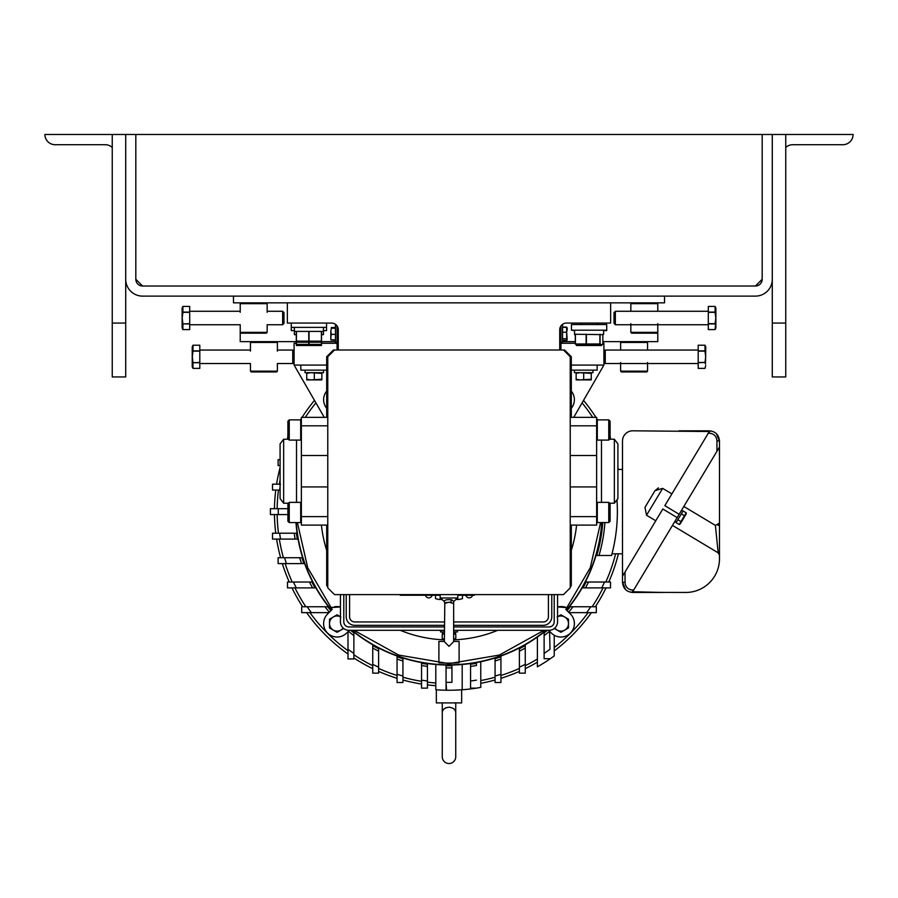 <?xml version="1.0" encoding="UTF-8"?>
<svg xmlns="http://www.w3.org/2000/svg" width="898" height="898" viewBox="0 0 898 898"><rect width="100%" height="100%" fill="white"/><g stroke="black" fill="none" stroke-linecap="round" stroke-linejoin="round"><path stroke-width="1.35" d="M606.734 330.195L571.442 330.195L571.442 324.537L606.734 324.537L606.734 330.599L603.636 330.599M283.993 312.616L282.646 311.269L283.993 312.616L283.993 323.392L282.646 324.739L282.646 311.269L267.155 311.269M189.703 312.089L182.889 312.089L182.889 306.42L182.126 308.059L182.126 327.95L182.889 329.588L182.889 323.92L189.703 323.92L189.703 306.42L182.889 306.42L182.204 309.282M189.703 323.673L182.889 323.92M182.889 323.673L182.204 318.004L182.889 312.336L189.703 312.336M189.703 329.588L182.889 329.588L189.703 329.588L189.703 323.92M182.384 310.674L182.889 312.336M182.889 306.42L189.703 306.42M566.818 340.342L562.552 340.634M566.93 327.512L562.552 327.029M449 707.22C453.524 707.759 455.769 709.746 455.735 713.147L455.735 756.79A6.735 6.735 0 0 1 449 763.525A6.735 6.735 0 0 1 442.265 756.79L442.265 713.147C442.231 709.734 444.476 707.759 449 707.22L448.933 707.22M446.014 707.77L444.779 708.41M459.103 655.248L459.103 662.78A151.481 151.481 0 0 1 438.898 662.78L438.898 641.43L444.353 641.43M332.361 607.25A16.972 16.972 0 0 0 332.002 607.351L331.755 607.441M331.283 607.598L340.432 606.913A16.972 16.972 0 0 0 334.404 606.79M352.184 630.306A153.154 153.154 0 0 0 545.816 630.306M332.002 607.351A16.972 16.972 0 0 0 330.857 607.766A152.312 152.312 0 0 0 332.204 609.383L327.557 614.03A13.47 13.47 0 0 0 337.087 637.019A13.47 13.47 0 0 0 346.606 633.079L349.378 630.306M548.622 630.306L551.394 633.079A13.47 13.47 0 0 0 573.362 628.701A13.47 13.47 0 0 0 570.443 614.03A13.47 13.47 0 0 1 554.223 635.245L554.223 655.955A178.612 178.612 0 0 1 537.386 666.844L537.386 637.041M343.676 628.488L340.87 630.104A7.566 7.566 0 0 1 333.304 630.104L329.51 627.927L329.51 619.182L337.087 614.804L340.87 616.993M343.171 628.061A7.566 7.566 0 0 1 340.87 630.104L337.087 632.293L333.304 630.104A7.566 7.566 0 0 1 333.304 616.993A7.566 7.566 0 0 1 340.432 616.758M604.904 522.569A156.286 156.286 0 0 1 599.011 555.492L611.56 555.492A168.375 168.375 0 0 0 616.96 499.827M557.13 616.993L560.913 614.804L568.49 619.182L568.49 627.927L564.696 630.104A7.566 7.566 0 0 1 557.13 630.104L554.324 628.488M557.568 616.758A7.566 7.566 0 0 1 568.49 623.549A7.566 7.566 0 0 1 564.696 630.104L560.913 632.293L557.13 630.104A7.566 7.566 0 0 1 554.829 628.061M446.553 690.236L446.059 682.334A170.721 170.721 0 0 0 451.941 682.334L451.941 667.899A156.286 156.286 0 0 1 446.059 667.899L446.059 665.025A153.423 153.423 0 0 1 427.426 663.532L427.426 664.251A154.13 154.13 0 0 1 421.544 663.308L421.544 662.578A153.423 153.423 0 0 1 402.933 657.976L402.933 658.717A154.13 154.13 0 0 1 397.062 656.752L397.062 656A153.423 153.423 0 0 1 378.608 647.952L378.608 648.749A154.13 154.13 0 0 1 372.737 645.572L372.737 644.764A153.423 153.423 0 0 1 353.879 632.012L353.879 632.91A154.13 154.13 0 0 1 350.647 630.306M451.469 690.225L449 690.248C432.668 689.765 432.668 689.765 449 690.248L448.944 690.248M436.338 689.799L436.338 702.91L461.662 702.91L461.662 689.799L453.153 690.203M441.962 690.113L438.505 689.945M618.408 553.797A174.571 174.571 0 0 1 608.754 582.027M606.027 587.898A174.571 174.571 0 0 1 595.374 606.756M591.389 612.638A174.571 174.571 0 0 1 554.223 650.927M537.386 662.174A174.571 174.571 0 0 1 525.263 668.662M519.392 671.39A174.571 174.571 0 0 1 500.938 678.304M495.067 680.022A174.571 174.571 0 0 1 480.767 683.288M435.811 685.713A174.571 174.571 0 0 1 427.426 684.871M421.544 684.04A174.571 174.571 0 0 1 402.933 680.022M397.062 678.304A174.571 174.571 0 0 1 378.608 671.39M372.737 668.662A174.571 174.571 0 0 1 353.879 658.01M347.997 654.025A174.571 174.571 0 0 1 306.611 612.638M302.626 606.756A174.571 174.571 0 0 1 291.973 587.898M289.246 582.027A174.571 174.571 0 0 1 282.342 563.607M280.625 557.725A174.571 174.571 0 0 1 276.595 539.092M275.765 533.21A174.571 174.571 0 0 1 274.451 514.576M274.451 508.695A174.571 174.571 0 0 1 275.765 490.061M276.595 484.179A174.571 174.571 0 0 1 280.086 467.555M300.493 419.882A174.571 174.571 0 0 1 301.369 418.468M302.087 417.346A174.571 174.571 0 0 1 314.48 400.385M674.757 521.581L676.194 522.445M677.822 519.717L680.976 521.603L679.225 524.522L680.145 524.017L679.225 524.522L676.071 522.636L681.335 513.869L684.489 515.755L686.24 512.837L683.086 510.951L681.335 513.869M681.537 510.289L682.963 511.142M602.738 522.569A154.13 154.13 0 0 1 596.766 555.492L596.025 555.492A153.423 153.423 0 0 1 585.316 582.027L586.113 582.027A154.13 154.13 0 0 1 582.937 587.898L582.129 587.898A153.423 153.423 0 0 1 569.377 606.756L596.317 606.756L596.317 612.638L569.051 612.638L570.443 614.03L565.796 609.383A152.312 152.312 0 0 0 567.143 607.766A16.972 16.972 0 0 0 557.568 606.913L566.705 607.598M453.647 641.43L459.103 641.43L459.103 655.203M296.239 522.569A153.154 153.154 0 0 0 331.598 609.989M566.402 609.989A153.154 153.154 0 0 0 601.761 522.569M438.898 662.78L438.898 641.43M459.103 641.43L459.103 662.78M330.902 610.685A154.13 154.13 0 0 1 327.725 606.756L328.623 606.756A153.423 153.423 0 0 1 315.871 587.898L315.063 587.898A154.13 154.13 0 0 1 311.887 582.027L312.684 582.027A153.423 153.423 0 0 1 304.647 563.607L303.894 563.607A154.13 154.13 0 0 1 301.919 557.725L302.66 557.725A153.423 153.423 0 0 1 298.057 539.092L297.328 539.092A154.13 154.13 0 0 1 296.385 533.21L297.103 533.21A153.423 153.423 0 0 1 295.97 522.569M326.692 391.146A13.47 13.47 0 0 0 326.692 408.287M571.308 408.287A13.47 13.47 0 0 0 571.308 391.146M570.275 606.756A154.13 154.13 0 0 1 567.098 610.685M550.003 658.694L544.121 658.694L550.003 658.694L544.121 658.694L544.121 635.638A156.286 156.286 0 0 0 549.576 631.26L550.003 649.276A170.721 170.721 0 0 1 544.121 653.396L544.121 632.012A153.423 153.423 0 0 1 525.263 644.764L525.263 645.572A154.13 154.13 0 0 1 519.392 648.749L519.392 647.952A153.423 153.423 0 0 1 500.938 656L500.938 656.752A154.13 154.13 0 0 1 495.067 658.717L495.067 657.976A153.423 153.423 0 0 1 476.456 662.578L476.456 663.308A154.13 154.13 0 0 1 470.574 664.251L470.574 663.532A153.423 153.423 0 0 1 451.941 665.025L451.941 665.744A154.13 154.13 0 0 1 446.059 665.744L446.059 690.225A178.612 178.612 0 0 1 435.811 689.765L435.811 664.486M547.353 630.306A154.13 154.13 0 0 1 544.121 632.91M347.997 631.687L348.424 631.26A156.286 156.286 0 0 0 353.879 635.638L353.879 658.952L347.997 658.952L347.997 631.687L346.606 633.079A13.47 13.47 0 0 1 323.617 623.549M327.557 614.03L328.949 612.638L301.683 612.638L301.683 606.756L307.239 606.756A170.721 170.721 0 0 0 311.359 612.638M329.375 612.212A156.286 156.286 0 0 1 324.997 606.756L327.725 606.756M297.328 539.092L295.139 539.092A156.286 156.286 0 0 1 294.207 533.21L296.385 533.21M303.894 563.607L301.605 563.607A156.286 156.286 0 0 1 299.663 557.725L301.919 557.725M315.063 587.898L312.583 587.898A156.286 156.286 0 0 1 309.462 582.027L311.887 582.027M586.113 582.027L588.538 582.027A156.286 156.286 0 0 1 585.417 587.898L582.937 587.898M599.011 555.492L596.766 555.492M353.879 632.91L353.879 635.638M378.608 648.749L378.608 673.141L372.737 673.141L372.737 645.572M402.933 658.717L402.933 660.984A156.286 156.286 0 0 1 397.062 659.042L397.062 656.752M427.426 664.251L427.426 688.126L421.544 688.126L421.544 663.308M451.941 665.744L451.941 667.899M476.456 663.308L476.456 665.497A156.286 156.286 0 0 1 470.574 666.428L470.574 664.251M500.938 656.752L500.938 682.525L495.067 682.525L495.067 658.717M525.263 645.572L525.263 648.053A156.286 156.286 0 0 1 519.392 651.173L519.392 648.749M324.997 606.756L307.239 606.756M326.692 365.082L294.095 365.082L324.268 417.346M287.495 439.234L287.899 435.373M610.101 435.373L610.505 439.234M573.732 417.346L603.905 365.082L571.308 365.082M280.086 465.546L278.111 465.546L278.111 459.664L280.086 459.664M280.086 486.851A170.721 170.721 0 0 0 279.648 490.061L272.509 490.061L272.509 484.179L280.502 484.179M278.301 508.695A170.721 170.721 0 0 0 278.301 514.576L270.41 514.576L270.41 508.695L287.899 508.695M278.301 514.576L287.899 514.576M279.648 533.21A170.721 170.721 0 0 0 280.502 539.092L272.509 539.092L272.509 533.21L294.207 533.21M280.502 539.092L295.139 539.092M284.621 557.725A170.721 170.721 0 0 0 286.383 563.607L278.111 563.607L278.111 557.725L299.663 557.725M286.383 563.607L301.605 563.607M293.466 582.027A170.721 170.721 0 0 0 296.261 587.898L287.495 587.898L287.495 582.027L309.462 582.027M296.261 587.898L312.583 587.898M601.739 587.898A170.721 170.721 0 0 0 604.534 582.027L610.505 582.027L610.505 587.898L585.417 587.898M604.534 582.027L588.538 582.027M397.062 674.263A170.721 170.721 0 0 0 402.933 676.026L402.933 682.525L397.062 682.525L397.062 659.042M402.933 676.026L402.933 660.984M451.941 690.225A178.612 178.612 0 0 0 462.189 689.765L462.189 664.486M462.189 689.765A178.612 178.612 0 0 0 476.456 688.126L470.574 688.126L470.574 666.428M480.767 661.736L480.767 687.397A178.612 178.612 0 0 1 476.456 688.126M519.392 667.169A170.721 170.721 0 0 0 525.263 664.374L525.263 673.141L519.392 673.141L519.392 651.173M525.263 664.374L525.263 648.053M294.095 365.082L294.095 343.261L296.284 343.261M321.54 343.261L337.064 343.261M602.861 343.261L603.905 343.261L603.905 365.082M560.936 343.261L575.315 343.261M449 690.225L446.059 690.225M622.494 553.797L612.009 553.797M617.914 469.474L622.494 469.474M315.916 402.876A171.877 171.877 0 0 0 305.298 417.346M280.086 479.858A171.877 171.877 0 0 0 279.334 484.179M278.481 490.061A171.877 171.877 0 0 0 277.145 508.695M277.145 514.576A171.877 171.877 0 0 0 278.481 533.21M279.334 539.092A171.877 171.877 0 0 0 283.42 557.725M285.171 563.607A171.877 171.877 0 0 0 292.198 582.027M294.971 587.898A171.877 171.877 0 0 0 305.848 606.756M309.922 612.638A171.877 171.877 0 0 0 347.997 650.713M353.879 654.788A171.877 171.877 0 0 0 372.737 665.665M378.608 668.438A171.877 171.877 0 0 0 397.062 675.476M402.933 677.227A171.877 171.877 0 0 0 421.544 681.301M427.426 682.154A171.877 171.877 0 0 0 435.811 683.008M480.767 680.549A171.877 171.877 0 0 0 495.067 677.227M500.938 675.476A171.877 171.877 0 0 0 519.392 668.438M525.263 665.665A171.877 171.877 0 0 0 537.386 659.042M554.223 647.537A171.877 171.877 0 0 0 588.078 612.638M592.152 606.756A171.877 171.877 0 0 0 603.029 587.898M605.802 582.027A171.877 171.877 0 0 0 615.624 553.797M592.702 417.346A171.877 171.877 0 0 0 582.084 402.876M628.757 591.647L632.731 592.456C626.535 591.928 623.122 588.516 622.494 582.218L622.494 441.053A10.237 10.237 0 0 1 632.731 430.816L709.308 431.523L708.286 433.24L709.398 433.24L709.285 430.928M583.52 400.385A174.571 174.571 0 0 1 595.913 417.346M596.631 418.468A174.571 174.571 0 0 1 597.507 419.882M617.914 467.555A174.571 174.571 0 0 1 618.408 469.474M658.436 487.872L654.968 490.69L644.966 507.359L646.526 515.228L655.765 520.773M625.513 589.481L622.494 582.218L625.03 582.488L625.03 572.004L622.64 575.977L622.494 567.065M671.884 493.9L662.645 488.366L654.968 490.69M454.13 709.151L453.232 708.421M678.955 430.816L709.24 430.816C715.437 431.343 718.849 434.755 719.478 441.053L716.458 433.79M625.03 582.488C625.468 587.056 627.983 589.571 632.574 590.031L632.731 592.456L663.016 592.456L632.663 591.748L679.146 514.273L664.823 505.675L708.286 433.24M625.03 572.004L662.825 508.998L677.148 517.596M672.467 525.397L718.164 552.82L719.478 555.132L719.478 558.781A33.675 33.675 0 0 1 685.803 592.456L632.686 592.343M713.214 431.624L709.364 430.816M679.146 514.273L716.941 451.267L716.941 440.783C716.503 436.215 713.989 433.7 709.398 433.24M716.941 451.267L719.332 447.294L719.478 456.206L719.478 441.053L716.941 440.783M718.108 525.431L719.478 523.096L719.478 555.132L719.478 523.096L715.403 525.409L718.164 552.831M719.478 456.206L719.478 523.096M715.403 525.409L683.827 506.461M680.976 521.603L684.489 515.755M685.814 514.565L680.549 523.332M112.25 323.056L125.72 323.056L125.72 376.936L112.25 376.936L112.25 134.476L44.9 134.476A10.237 10.237 0 0 0 55.137 144.713L105.246 144.713A10.237 10.237 0 0 1 112.25 147.485A10.237 10.237 0 0 0 105.246 144.713M306.734 372.681L306.734 373.355L310.517 372.681L321.866 373.355L321.866 372.681M306.734 379.225L306.734 379.899L310.517 379.899L306.734 379.225L306.734 373.355M321.866 373.355L321.866 379.225L310.517 379.899L321.866 379.899L321.866 379.225M314.3 373.355L314.3 379.225M566.66 340.555L567.188 339.343L566.66 340.555L562.552 340.555M567.188 328.32L566.66 327.108L562.552 327.108M567.188 329.263L566.66 332.238L562.552 332.238M331.283 339.983L335.448 340.151M331.34 327.512L335.448 327.512M330.857 339.781L330.823 337.177L330.823 339.747L335.448 339.972M453.108 603.377L449 602.176C444.039 603.636 443.264 603.725 446.71 602.446L446.935 602.39M440.177 594.611L440.177 597.978L444.342 601.514L444.802 603.49L444.353 641.688L449 646.336L453.647 641.688L453.647 623.571L453.647 641.688M445.891 602.726L446.71 602.446M327.77 525.106L301.369 525.106L301.369 417.346L327.77 417.346M444.342 601.514C444.342 599.965 446.8 599.381 451.716 599.774L453.658 601.514L457.823 597.978L457.823 594.611M300.695 440.087L300.695 419.882L289.246 419.882L289.246 440.087L300.695 440.087L301.369 439.414M300.695 522.569L300.695 502.364L289.246 502.364L289.246 522.569L300.695 522.569L301.369 521.895M596.631 503.037L597.305 502.364L597.305 522.569L596.631 521.895M596.631 439.414L597.305 440.087L597.305 419.882L596.631 420.556M283.645 503.217L283.645 439.234L280.086 443.87L280.086 498.581L283.645 503.217L288.393 503.217M608.754 522.569L608.754 502.364L610.101 503.711L610.101 521.222L608.754 522.569L597.305 522.569M608.754 502.364L597.305 502.364M608.754 419.882L610.101 421.229L610.101 438.74L608.754 440.087L608.754 419.882L597.305 419.882M608.754 440.087L597.305 440.087M614.355 503.217L617.914 498.581L617.914 443.87L614.355 439.234L614.355 503.217L609.607 503.217M289.246 440.087L287.899 438.74L287.899 421.229L289.246 419.882M289.246 522.569L287.899 521.222L287.899 503.711L289.246 502.364M571.308 417.346L571.308 356.731L564.573 349.996L333.427 349.996L326.692 356.731L326.692 417.346M559.723 349.996L559.723 329.791A6.735 6.735 0 0 1 566.458 323.056L610.64 323.056L610.64 302.851M287.36 302.851L287.36 323.056L331.542 323.056A6.735 6.735 0 0 1 338.277 329.791L338.277 349.996M327.77 376.094A154.097 154.097 0 0 0 326.692 377.486M326.692 525.106L326.692 564.965A154.097 154.097 0 0 0 327.77 566.357M570.23 566.357A154.097 154.097 0 0 0 571.308 564.965L571.308 525.106M571.308 377.486A154.097 154.097 0 0 0 570.23 376.094M442.063 598.674L438.796 599.46L441.928 599.46M438.796 599.46L435.53 598.674L435.53 595.251L435.53 598.674L438.796 599.46M462.47 598.674L459.204 599.46L462.47 598.674L462.47 595.251L462.47 598.674M456.072 599.46L459.204 599.46L455.937 598.674M570.23 586.798L571.308 585.721L571.308 564.965M326.692 564.965L326.692 585.721L327.77 586.798M334.505 349.996L327.77 356.731L327.77 587.876L334.505 594.611L563.495 594.611L570.23 587.876L570.23 356.731L563.495 349.996M474.324 594.611L474.324 595.251L457.823 595.251M440.177 595.251L400.239 595.251L400.239 594.611M440.177 597.978L457.823 597.978M570.23 417.346L596.631 417.346L596.631 525.106L570.23 525.106M560.936 349.996L560.936 325.94M574.428 370.144L574.428 372.681L592.938 372.681L592.938 370.144L592.938 372.681M571.442 330.195L574.54 330.599M785.75 134.476L772.28 134.476L772.28 376.936L785.75 376.936L785.75 134.476L853.1 134.476A10.237 10.237 0 0 1 842.863 144.713L792.754 144.713A10.237 10.237 0 0 0 785.75 147.485A10.237 10.237 0 0 1 792.754 144.713M576.46 344.372L576.527 345.494L601.649 345.494L601.716 344.372M592.287 345.169L598.876 345.101M579.659 345.169L586.248 345.101M597.507 324.537L597.507 323.056L597.507 324.537M580.669 324.537L580.669 323.056L580.669 324.537M585.889 345.169L584.261 345.393M582.768 345.461L581.287 345.393M598.517 345.169L596.889 345.393M595.396 345.461L593.915 345.393M453.647 626.939L549.082 626.939A5.119 5.119 0 0 0 554.201 621.82L554.201 594.611M453.647 630.306L549.082 630.306A8.486 8.486 0 0 0 557.568 621.82L557.568 594.611M343.799 594.611L343.799 621.82A5.119 5.119 0 0 0 348.918 626.939L444.353 626.939M340.432 594.611L340.432 621.82A8.486 8.486 0 0 0 348.918 630.306L444.353 630.306M337.064 349.996L337.064 325.94M337.064 342.318L335.448 342.318L335.448 325.345L336.604 325.345M453.647 633.606L455.802 634.448L455.802 638.523L453.647 639.365M455.802 638.523L453.647 639.432M443.107 633.539L442.198 634.448L444.353 633.606M444.353 639.365L442.198 638.523L443.893 639.432L442.198 638.523L442.198 634.448M454.893 633.539L455.802 634.448L454.107 633.539M199.805 345.214L192.991 345.214L199.805 345.214L199.805 350.882L192.991 350.882L192.991 345.214L192.228 346.853L192.228 366.743L192.991 368.382L199.805 368.382L192.991 368.382L192.486 366.968M571.308 370.144L597.17 370.144L597.17 365.082M575.315 334.64L574.54 334.64L574.54 330.195M574.54 334.236L602.861 334.64M561.396 325.345L562.552 325.345L562.552 342.318L560.936 342.318M326.558 324.941L326.558 330.599L323.46 330.599M291.266 323.056L291.266 330.599L294.364 330.599M326.558 323.056L326.558 327.366L291.266 327.366M296.284 334.64L294.364 334.64L294.364 327.366M294.364 331.407L323.46 331.407L323.46 334.64L321.54 334.64M296.43 342.261L296.351 345.494L321.473 345.494L321.394 342.261M299.483 345.169L296.43 344.372L321.394 344.383M309.058 342.261L309.058 344.372L312.111 345.169M308.766 344.372L308.766 342.261M296.284 344.372L296.284 341.139L321.54 341.139L321.54 344.372M305.713 345.169L304.085 345.393M302.592 345.461L301.111 345.393M318.341 345.169L316.713 345.393M315.22 345.461L313.739 345.393M112.25 134.476L135.823 134.476L135.823 279.278A6.735 6.735 0 0 0 142.558 286.013L755.442 286.013A6.735 6.735 0 0 0 762.178 279.278L762.178 134.476L135.823 134.476L135.823 279.278L142.558 286.013L755.442 286.013L762.178 279.278L762.178 134.476L772.28 134.476M125.72 323.056L125.72 134.476M331.34 334.37L330.823 331.295L330.823 337.177L331.34 334.37L335.448 334.37M331.34 328.23L330.823 331.295L331.34 328.23L335.448 328.23M331.34 327.691L335.448 327.691M444.353 633.539L442.4 633.539L442.4 631.923M455.6 631.923L455.6 633.539L453.647 633.539M323.46 331.407L323.46 327.366M296.284 342.228L321.54 342.228M309.058 331.407L309.058 341.139L312.111 341.936M321.394 341.139L321.394 331.407M296.43 331.407L296.43 341.139L299.483 341.936M308.766 341.139L308.766 331.407M296.284 341.139L296.284 331.407M305.713 341.936L304.085 342.16M302.592 342.228L301.111 342.16M318.341 341.936L316.713 342.16M315.22 342.228L313.739 342.16M321.54 331.407L321.54 341.139M548.409 616.836L548.409 594.611L548.409 616.836A5.119 5.119 0 0 1 543.29 621.955A5.119 5.119 0 0 0 548.409 616.836M354.71 621.955L444.353 621.955L354.71 621.955A5.119 5.119 0 0 1 349.591 616.836A5.119 5.119 0 0 0 354.71 621.955M453.647 621.955L543.29 621.955L453.647 621.955M349.591 594.611L349.591 616.836L349.591 594.611M715.481 324.851L715.111 323.673L708.298 323.673L708.298 329.588L715.111 329.588L708.298 329.588L715.111 329.588L715.481 324.851M715.874 327.95L715.111 329.588L715.874 327.95L715.874 308.059L715.111 306.42L708.298 306.42L715.111 306.42L715.616 307.834M251.26 341.644L250.452 342.452L250.452 351.118M276.584 341.644L277.392 342.452L250.452 342.452M276.584 371.952L251.26 371.952L250.452 371.143L277.392 371.143L276.584 371.952M199.805 363.533L250.452 363.533L250.452 371.143M294.095 362.186L292.748 363.533L277.392 363.533L277.392 371.143M277.392 342.452L277.392 351.118M241.023 302.851L240.215 303.659L240.215 311.269L189.703 311.269M189.703 324.739L240.215 324.739L240.215 332.35L267.155 332.35L266.347 333.158L241.023 333.158L240.215 332.35L240.215 341.644L296.284 341.644M698.195 350.063L605.252 350.063L605.252 363.533L603.905 362.186M705.514 364.128L705.772 346.853L705.009 345.214L705.009 350.882L698.195 350.882L698.195 368.382L705.009 368.382L705.693 365.576M698.195 351.129L705.009 351.129L705.693 356.798L705.009 362.466L698.195 362.466M698.195 362.713L705.009 362.466M705.604 347.043L705.009 345.214L698.195 345.214L698.195 350.882M698.195 345.214L705.009 345.214M772.28 279.278A16.838 16.838 0 0 1 755.442 296.116L142.558 296.116A16.838 16.838 0 0 1 125.72 279.278M292.748 363.533L292.748 350.063L277.392 350.063M192.991 368.382L192.991 362.713L199.805 362.713L199.805 350.882M199.805 362.466L192.991 362.713M192.991 362.466L192.307 356.798L192.991 351.129L199.805 351.129M199.805 368.382L199.805 362.713M192.621 349.951L192.991 351.129M614.008 323.392L614.008 312.616L615.355 311.269L615.355 324.739L614.008 323.392M708.298 323.673L708.298 312.336L715.111 312.336L715.796 318.004L715.111 323.673M708.298 312.336L708.298 306.42L715.111 306.42L715.111 312.089L708.298 312.089M708.298 323.92L715.111 323.92M646.74 341.644L647.548 342.452L647.548 350.063M621.416 341.644L620.608 342.452L620.608 350.063M621.416 371.952L620.608 371.143L647.548 371.143L646.74 371.952L621.416 371.952M647.548 362.478L647.548 371.143M620.608 362.478L620.608 371.143M647.548 342.452L620.608 342.452M656.977 302.851L657.785 303.659L657.785 311.269L708.298 311.269L615.355 311.269L630.845 311.269L630.845 303.659L631.653 302.851M631.653 333.158L630.845 332.35L657.785 332.35L656.977 333.158L631.653 333.158M657.785 323.684L657.785 341.644L602.861 341.644M630.845 323.684L630.845 332.35M657.785 302.851L657.785 303.659L630.845 303.659M331.328 339.972L335.448 340.005M331.34 327.658L335.448 327.658M233.48 296.116L233.48 302.851L664.52 302.851L664.52 296.116M566.66 332.238L567.188 339.556L566.66 340.353L562.552 340.353M566.66 338.759L562.552 338.759M562.552 327.31L566.66 327.31L567.188 328.107L566.66 327.31L566.66 340.353M567.188 328.107L567.188 329.768M567.188 339.556L566.941 340.14M305.028 370.144L305.028 372.681L323.538 372.681L323.538 370.144L323.538 372.681M266.347 302.851L267.155 303.659L240.215 303.659L240.215 302.851M321.54 341.644L335.448 341.644M562.552 341.644L575.315 341.644M576.213 344.922L601.649 345.101L602.861 343.979L602.861 334.236M576.707 345.056L575.315 343.979L600.089 343.979L601.469 345.056M586.405 334.236L586.405 343.979M599.898 343.979L599.898 334.236M575.405 334.236L575.405 343.979M586.125 343.979L586.125 334.236M575.315 343.979L575.315 334.236M600.089 334.236L600.089 343.979M457.486 630.306L457.486 631.923L453.647 631.923M444.353 631.923L440.514 631.923L440.514 630.306M705.379 363.645L705.009 362.713M240.215 303.659L240.215 312.324M240.215 324.739L240.215 332.35M283.993 323.392L282.646 324.739L267.155 324.739L267.155 332.35M267.155 303.659L267.155 312.324M576.134 372.681L576.134 373.355L579.917 372.681L591.266 373.355L591.266 372.681M576.134 379.225L576.134 379.899L579.917 379.899L576.134 379.225L576.134 373.355M591.266 373.355L591.266 379.225L579.917 379.899L591.266 379.899L591.266 379.225M583.7 373.355L583.7 379.225M326.692 370.144L300.83 370.144L300.83 365.082M346.224 594.611L346.224 616.836A8.486 8.486 0 0 0 354.71 625.322L444.353 625.322M453.647 625.322L543.29 625.322A8.486 8.486 0 0 0 551.776 616.836L551.776 594.611M321.417 525.106A128.291 128.291 0 0 0 326.692 550.373M400.25 630.306A128.291 128.291 0 0 0 444.353 639.847M453.647 639.847A128.291 128.291 0 0 0 497.75 630.306M571.308 550.373A128.291 128.291 0 0 0 576.583 525.106M573.003 606.756A156.286 156.286 0 0 1 568.625 612.212M378.608 651.173A156.286 156.286 0 0 1 372.737 648.053M427.426 666.428A156.286 156.286 0 0 1 421.544 665.497M500.938 659.042A156.286 156.286 0 0 1 495.067 660.984M590.761 606.756A170.721 170.721 0 0 1 586.641 612.638M353.879 653.396A170.721 170.721 0 0 1 347.997 649.276M378.608 667.169A170.721 170.721 0 0 1 372.737 664.374M427.426 680.987A170.721 170.721 0 0 1 421.544 680.134M476.456 680.134A170.721 170.721 0 0 1 470.574 680.987M500.938 674.263A170.721 170.721 0 0 1 495.067 676.026M662.645 488.366L646.526 515.228M633.685 590.031L631.485 589.952M631.103 589.885L630.486 589.739M301.369 455.522L327.77 455.522M296.52 502.364L296.52 440.087M451.716 599.774A1.684 1.066 -71.8 0 0 451.312 602.457M601.48 440.087L601.48 502.364M472.707 595.251L472.707 594.611M401.855 595.251L401.855 594.611M596.631 425.82L570.23 425.82M596.631 455.522L570.23 455.522M596.631 486.929L570.23 486.929M596.631 516.631L570.23 516.631M301.369 516.631L327.77 516.631M301.369 486.929L327.77 486.929M301.369 425.82L327.77 425.82M785.75 323.056L772.28 323.056M442.265 702.91L442.265 756.79M543.986 630.306L499.333 655.057L449 663.633L398.667 655.057L354.014 630.306M297.395 522.569L307.722 567.716L331.16 607.643M566.84 607.643L590.278 567.716L600.605 522.569M455.735 756.79L455.735 702.91M719.276 554.1L719.478 554.998L719.276 554.1M686.218 513.892L686.24 512.837M465.838 595.251A3.48 3.48 0 0 0 472.573 595.251M425.428 595.251A3.48 3.48 0 0 0 432.163 595.251M453.647 623.571L453.658 601.514M609.607 439.234L614.355 439.234M288.393 439.234L283.645 439.234M301.369 503.037L300.695 502.364M301.369 420.556L300.695 419.882M603.636 334.236L603.636 330.195M698.195 363.533L605.252 363.533M705.009 368.382L698.195 368.382M603.905 351.41L605.252 350.063M199.805 350.063L250.452 350.063M294.095 351.41L292.748 350.063M708.298 324.739L615.355 324.739M715.874 308.059L715.111 306.42"/></g></svg>

